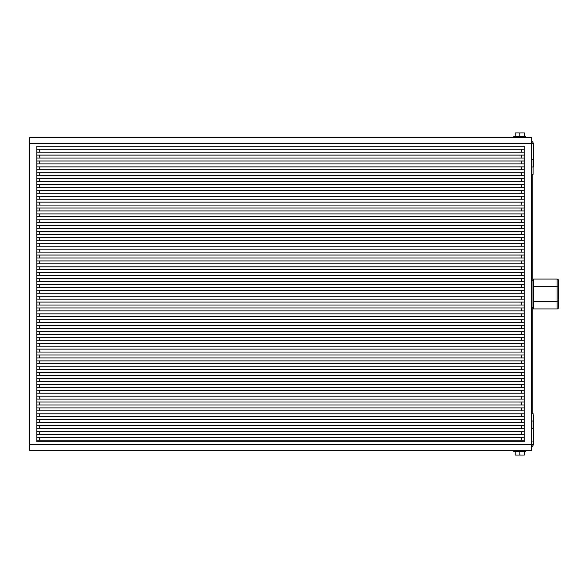 <?xml version="1.0" encoding="UTF-8"?>
<svg xmlns="http://www.w3.org/2000/svg" width="588" height="588" viewBox="0 0 588 588"><rect width="100%" height="100%" fill="white"/><g stroke="black" fill="none" stroke-linecap="round" stroke-linejoin="round"><path stroke-width="0.88" d="M531.64 413.651L533.118 413.651L533.485 421.037L533.485 444.675L531.64 444.675L531.64 450.584L29.4 450.584L29.4 143.325L531.64 143.325L531.64 444.675L29.4 444.675M29.4 143.325L29.4 137.416L531.64 137.416L531.64 143.325L533.485 143.325L533.485 166.963L531.64 166.963M532.75 174.349L532.75 280.704M532.75 307.296L532.75 413.651M533.485 428.424L531.64 428.424M533.485 159.576L531.64 159.576M531.64 140.591L533.485 143.325M533.485 280.704L533.485 307.296L532.008 307.296L532.008 280.704L533.485 280.704M557.123 279.072L533.485 279.072L533.485 286.54L557.123 286.54L557.123 301.46L533.485 301.46L533.485 308.928L557.123 308.928A1.705 1.477 90 0 0 558.6 307.223L558.6 280.777A1.705 1.477 -90 0 0 557.123 279.072L557.123 286.54L558.6 287.392M557.123 308.928L557.123 301.46L558.6 300.608M533.118 159.576L533.118 174.349L531.64 174.349M533.118 428.424L533.118 421.037L531.64 421.037M513.706 137.416L513.706 136.504L525.937 136.504L525.937 137.416M524.43 136.504L524.43 132.954L519.821 132.954L519.821 136.504M515.213 136.504L515.213 132.954L519.821 132.954M513.706 450.584L513.706 451.496L525.937 451.496L525.937 450.584M524.43 451.496L524.43 455.046L519.821 455.046L519.821 451.496M515.213 451.496L515.213 455.046L519.821 455.046M521.299 149.234L36.787 149.234L36.787 146.28L524.253 146.28L524.253 149.234L521.299 149.234L521.299 152.16L36.787 152.16L36.787 441.72L524.253 441.72L524.253 440.243L36.787 440.243M39.741 149.234L39.741 152.16M524.253 149.234L524.253 152.16L521.299 152.16M524.253 152.16L524.253 163.92L36.787 163.92M524.253 440.243L524.253 163.92M524.253 160.994L521.299 160.994L521.299 163.92M524.253 169.8L36.787 169.8M524.253 166.874L521.299 166.874L521.299 169.8M524.253 175.68L36.787 175.68M524.253 172.754L521.299 172.754L521.299 175.68M524.253 181.56L36.787 181.56M524.253 178.634L521.299 178.634L521.299 181.56M524.253 184.514L521.299 184.514L521.299 187.44L36.787 187.44M524.253 187.44L521.299 187.44M524.253 193.312L36.787 193.312M524.253 190.387L521.299 190.387L521.299 193.312M524.253 196.267L521.299 196.267L521.299 199.192L36.787 199.192M524.253 199.192L521.299 199.192M524.253 202.147L521.299 202.147L521.299 205.072L36.787 205.072M524.253 205.072L521.299 205.072M524.253 208.027L521.299 208.027L521.299 210.952L36.787 210.952M524.253 210.952L521.299 210.952M524.253 213.907L521.299 213.907L521.299 216.832L36.787 216.832M524.253 216.832L521.299 216.832M524.253 219.787L521.299 219.787L521.299 222.712L36.787 222.712M524.253 222.712L521.299 222.712M524.253 225.667L521.299 225.667L521.299 228.592L36.787 228.592M524.253 228.592L521.299 228.592M524.253 231.547L521.299 231.547L521.299 234.472L36.787 234.472M524.253 234.472L521.299 234.472M524.253 240.352L36.787 240.352M524.253 237.427L521.299 237.427L521.299 240.352M524.253 246.225L36.787 246.225M524.253 243.3L521.299 243.3L521.299 246.225M524.253 249.18L521.299 249.18L521.299 252.105L36.787 252.105M524.253 252.105L521.299 252.105M524.253 257.985L36.787 257.985M524.253 255.06L521.299 255.06L521.299 257.985M524.253 260.94L521.299 260.94L521.299 263.865L36.787 263.865M524.253 263.865L521.299 263.865M524.253 269.745L36.787 269.745M524.253 266.82L521.299 266.82L521.299 269.745M524.253 275.625L36.787 275.625M524.253 272.7L521.299 272.7L521.299 275.625M524.253 281.505L36.787 281.505M524.253 278.58L521.299 278.58L521.299 281.505M524.253 287.385L36.787 287.385M524.253 284.46L521.299 284.46L521.299 287.385M524.253 293.265L36.787 293.265M524.253 290.34L521.299 290.34L521.299 293.265M524.253 299.138L36.787 299.138M524.253 296.212L521.299 296.212L521.299 299.138M524.253 305.018L36.787 305.018M524.253 302.092L521.299 302.092L521.299 305.018M524.253 310.898L36.787 310.898M524.253 307.972L521.299 307.972L521.299 310.898M524.253 316.778L36.787 316.778M524.253 313.852L521.299 313.852L521.299 316.778M524.253 322.658L36.787 322.658M524.253 319.732L521.299 319.732L521.299 322.658M524.253 328.538L36.787 328.538M524.253 325.612L521.299 325.612L521.299 328.538M524.253 334.418L36.787 334.418M524.253 331.492L521.299 331.492L521.299 334.418M524.253 340.298L36.787 340.298M524.253 337.372L521.299 337.372L521.299 340.298M524.253 346.178L36.787 346.178M524.253 343.252L521.299 343.252L521.299 346.178M524.253 352.05L36.787 352.05M524.253 349.125L521.299 349.125L521.299 352.05M524.253 355.005L521.299 355.005L521.299 357.93L36.787 357.93M524.253 357.93L521.299 357.93M524.253 360.885L521.299 360.885L521.299 363.81L36.787 363.81M524.253 363.81L521.299 363.81M524.253 366.765L521.299 366.765L521.299 369.69L36.787 369.69M524.253 369.69L521.299 369.69M524.253 372.645L521.299 372.645L521.299 375.57L36.787 375.57M524.253 375.57L521.299 375.57M524.253 378.525L521.299 378.525L521.299 381.45L36.787 381.45M524.253 381.45L521.299 381.45M524.253 384.405L521.299 384.405L521.299 387.33L36.787 387.33M524.253 387.33L521.299 387.33M524.253 390.285L521.299 390.285L521.299 393.21L36.787 393.21M524.253 393.21L521.299 393.21M524.253 396.165L521.299 396.165L521.299 399.09L36.787 399.09M524.253 399.09L521.299 399.09M524.253 402.038L521.299 402.038L521.299 404.963L36.787 404.963M524.253 404.963L521.299 404.963M524.253 407.918L521.299 407.918L521.299 410.843L36.787 410.843M524.253 410.843L521.299 410.843M524.253 413.798L521.299 413.798L521.299 416.723L36.787 416.723M524.253 416.723L521.299 416.723M524.253 419.678L521.299 419.678L521.299 422.603L36.787 422.603M524.253 422.603L521.299 422.603M524.253 428.483L36.787 428.483M524.253 425.558L521.299 425.558L521.299 428.483M524.253 434.363L36.787 434.363M524.253 431.438L521.299 431.438L521.299 434.363M524.253 437.318L521.299 437.318L521.299 440.243M524.253 158.04L36.787 158.04M524.253 155.114L521.299 155.114L521.299 158.04M521.299 160.994L39.741 160.994L39.741 163.92M521.299 166.874L39.741 166.874L39.741 169.8M521.299 172.754L39.741 172.754L39.741 175.68M521.299 178.634L39.741 178.634L39.741 181.56M521.299 184.514L39.741 184.514L39.741 187.44M521.299 190.387L39.741 190.387L39.741 193.312M521.299 196.267L39.741 196.267L39.741 199.192M521.299 202.147L39.741 202.147L39.741 205.072M521.299 208.027L39.741 208.027L39.741 210.952M521.299 213.907L39.741 213.907L39.741 216.832M521.299 219.787L39.741 219.787L39.741 222.712M521.299 225.667L39.741 225.667L39.741 228.592M521.299 231.547L39.741 231.547L39.741 234.472M521.299 237.427L39.741 237.427L39.741 240.352M521.299 243.3L39.741 243.3L39.741 246.225M521.299 249.18L39.741 249.18L39.741 252.105M521.299 255.06L39.741 255.06L39.741 257.985M521.299 260.94L39.741 260.94L39.741 263.865M521.299 266.82L39.741 266.82L39.741 269.745M521.299 272.7L39.741 272.7L39.741 275.625M521.299 278.58L39.741 278.58L39.741 281.505M521.299 284.46L39.741 284.46L39.741 287.385M521.299 290.34L39.741 290.34L39.741 293.265M521.299 296.212L39.741 296.212L39.741 299.138M521.299 302.092L39.741 302.092L39.741 305.018M521.299 307.972L39.741 307.972L39.741 310.898M521.299 313.852L39.741 313.852L39.741 316.778M521.299 319.732L39.741 319.732L39.741 322.658M521.299 325.612L39.741 325.612L39.741 328.538M521.299 331.492L39.741 331.492L39.741 334.418M521.299 337.372L39.741 337.372L39.741 340.298M521.299 343.252L39.741 343.252L39.741 346.178M521.299 349.125L39.741 349.125L39.741 352.05M521.299 355.005L39.741 355.005L39.741 357.93M521.299 360.885L39.741 360.885L39.741 363.81M521.299 366.765L39.741 366.765L39.741 369.69M521.299 372.645L39.741 372.645L39.741 375.57M521.299 378.525L39.741 378.525L39.741 381.45M521.299 384.405L39.741 384.405L39.741 387.33M521.299 390.285L39.741 390.285L39.741 393.21M521.299 396.165L39.741 396.165L39.741 399.09M521.299 402.038L39.741 402.038L39.741 404.963M521.299 407.918L39.741 407.918L39.741 410.843M521.299 413.798L39.741 413.798L39.741 416.723M521.299 419.678L39.741 419.678L39.741 422.603M521.299 425.558L39.741 425.558L39.741 428.483M521.299 431.438L39.741 431.438L39.741 434.363M521.299 437.318L39.741 437.318L39.741 440.243M521.299 155.114L39.741 155.114L39.741 158.04M39.741 160.994L36.787 160.994M39.741 155.114L36.787 155.114M39.741 437.318L36.787 437.318M39.741 431.438L36.787 431.438M39.741 425.558L36.787 425.558M39.741 419.678L36.787 419.678M39.741 413.798L36.787 413.798M39.741 407.918L36.787 407.918M39.741 402.038L36.787 402.038M39.741 396.165L36.787 396.165M39.741 390.285L36.787 390.285M39.741 384.405L36.787 384.405M39.741 378.525L36.787 378.525M39.741 372.645L36.787 372.645M39.741 366.765L36.787 366.765M39.741 360.885L36.787 360.885M39.741 355.005L36.787 355.005M39.741 349.125L36.787 349.125M39.741 343.252L36.787 343.252M39.741 337.372L36.787 337.372M39.741 331.492L36.787 331.492M39.741 325.612L36.787 325.612M39.741 319.732L36.787 319.732M39.741 313.852L36.787 313.852M39.741 307.972L36.787 307.972M39.741 302.092L36.787 302.092M39.741 296.212L36.787 296.212M39.741 290.34L36.787 290.34M39.741 284.46L36.787 284.46M39.741 278.58L36.787 278.58M39.741 272.7L36.787 272.7M39.741 266.82L36.787 266.82M39.741 260.94L36.787 260.94M39.741 255.06L36.787 255.06M39.741 249.18L36.787 249.18M39.741 243.3L36.787 243.3M39.741 237.427L36.787 237.427M39.741 231.547L36.787 231.547M39.741 225.667L36.787 225.667M39.741 219.787L36.787 219.787M39.741 213.907L36.787 213.907M39.741 208.027L36.787 208.027M39.741 202.147L36.787 202.147M39.741 196.267L36.787 196.267M39.741 190.387L36.787 190.387M39.741 184.514L36.787 184.514M39.741 178.634L36.787 178.634M39.741 172.754L36.787 172.754M39.741 166.874L36.787 166.874M36.787 149.234L36.787 152.16M533.485 441.808L532.816 441.808M533.485 444.675L531.64 447.409M531.64 305.819L532.008 305.819M531.64 282.181L532.008 282.181"/></g></svg>
